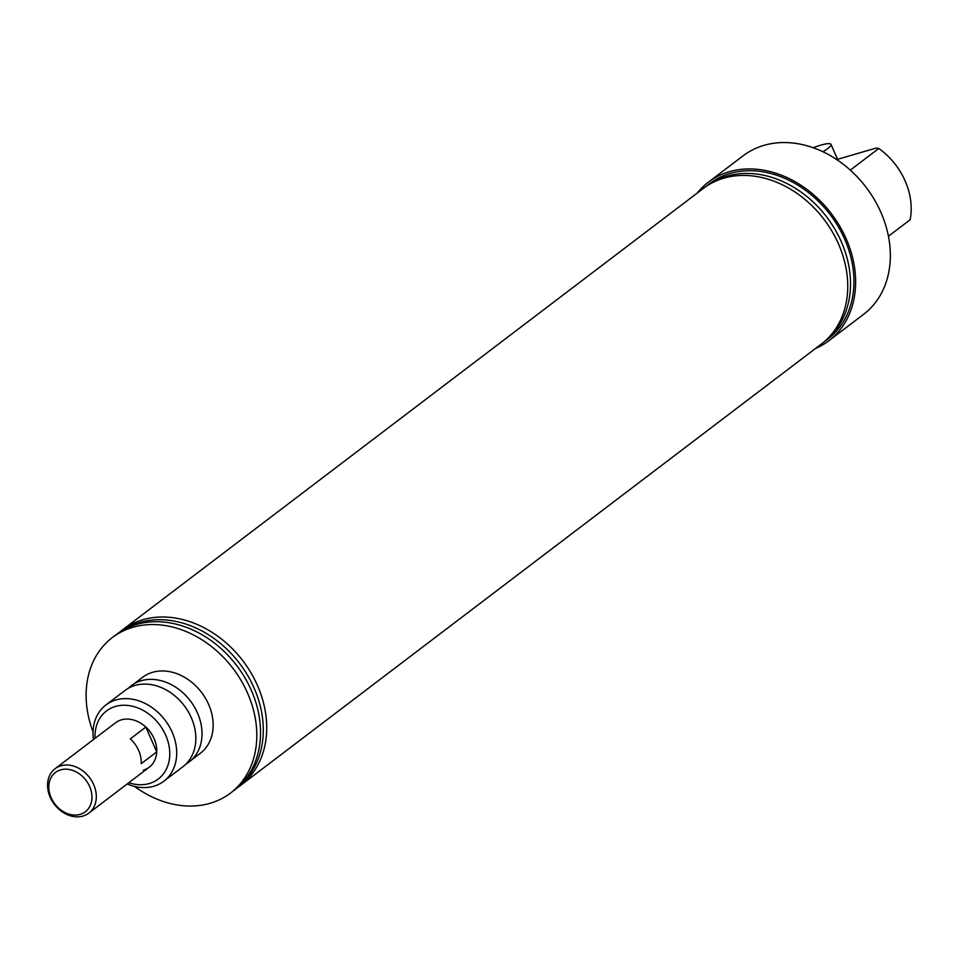 <?xml version="1.0" encoding="UTF-8"?>
<svg xmlns="http://www.w3.org/2000/svg" width="958" height="958" viewBox="0 0 958 958"><rect width="100%" height="100%" fill="white"/><g stroke="black" fill="none" stroke-linecap="round" stroke-linejoin="round"><path stroke-width="1.44" d="M163.842 781.213L182.954 766.687A47.864 37.925 -127.2 0 0 195.803 736.582A47.864 37.925 -127.2 0 0 157.459 686.144A47.864 37.925 -127.2 0 0 135.054 685.437A47.864 37.925 -127.2 0 0 125.031 690.455L105.907 704.992A47.864 37.925 52.8 0 1 115.942 699.963A47.864 37.925 52.8 0 1 168.991 726.008A47.864 37.925 52.8 0 1 163.842 781.213A47.864 37.925 52.8 0 1 153.807 786.243A47.864 37.925 52.8 0 1 127.21 783.955M128.827 782.734A42.763 33.877 -127.2 0 0 149.304 783.524A42.763 33.877 -127.2 0 0 165.722 735.265A42.763 33.877 -127.2 0 0 115.475 706.453A42.763 33.877 -127.2 0 0 95.07 738.319M128.288 688.311A47.864 37.925 52.8 0 1 141.257 680.719A47.864 37.925 52.8 0 1 195.516 708.896A47.864 37.925 52.8 0 1 185.9 764.125M55.061 768.735A27.89 22.094 52.8 0 1 93.68 784.602A27.89 22.094 52.8 0 1 88.807 813.138A27.89 22.094 52.8 0 1 50.199 797.272A27.89 22.094 52.8 0 1 55.061 768.735L115.523 722.787A27.89 22.094 52.8 0 1 121.355 719.853A27.89 22.094 52.8 0 1 152.274 735.025A27.89 22.094 52.8 0 1 149.268 767.19A27.89 22.094 52.8 0 1 143.425 770.124M191.528 759.969L200.33 753.287A47.708 37.793 -127.2 0 0 208.64 704.453A47.708 37.793 -127.2 0 0 142.586 677.318L133.797 684M815.426 348.532A99.56 78.879 -127.2 0 0 828.85 340.749L863.577 314.356A99.56 78.879 -127.2 0 0 874.307 199.515A99.56 78.879 -127.2 0 0 763.945 145.365A99.56 78.879 -127.2 0 0 743.085 155.819L708.357 182.2A99.56 78.879 -127.2 0 0 697.256 193.049M828.85 340.749A99.56 78.879 -127.2 0 0 839.579 225.908A99.56 78.879 -127.2 0 0 729.218 171.745A99.56 78.879 -127.2 0 0 708.357 182.2M824.515 341.479A97.656 77.37 -127.2 0 0 844.716 239.284A97.656 77.37 -127.2 0 0 706.489 186.187M827.508 338.701A97.273 77.059 -127.2 0 0 841.316 241.727A97.273 77.059 -127.2 0 0 709.974 184.032M237.297 787.763A97.656 77.37 -127.2 0 0 240.47 785.5L821.485 343.934A97.656 77.37 -127.2 0 0 838.513 243.991A97.656 77.37 -127.2 0 0 723.769 178.188A97.656 77.37 -127.2 0 0 703.316 188.439L122.289 630.017A97.656 77.37 -127.2 0 0 119.271 632.472M240.47 785.5A97.656 77.37 -127.2 0 0 257.498 685.569A97.656 77.37 -127.2 0 0 142.754 619.766A97.656 77.37 -127.2 0 0 122.289 630.017M240.29 784.985A97.273 77.059 -127.2 0 0 254.098 688.012A97.273 77.059 -127.2 0 0 122.744 630.316M134.491 786.398A97.656 77.37 -127.2 0 0 210.089 803.295A97.656 77.37 -127.2 0 0 230.543 793.044L234.267 790.218A97.656 77.37 -127.2 0 0 251.295 690.275A97.656 77.37 -127.2 0 0 136.551 624.472A97.656 77.37 -127.2 0 0 116.098 634.723L112.373 637.549A97.656 77.37 -127.2 0 0 93.058 731.876M230.543 793.044A97.656 77.37 -127.2 0 0 241.069 680.42A97.656 77.37 -127.2 0 0 132.827 627.298A97.656 77.37 -127.2 0 0 112.373 637.549M888.437 236.243L910.1 219.777A63.827 50.57 -127.2 0 0 878.797 148.454L876.055 148.095L837.555 159.315M878.797 148.454L850.285 170.129M93.453 739.552A47.864 37.925 52.8 0 1 105.907 704.992M51.133 797.727A24.704 19.567 -127.2 0 0 80.161 814.372A24.704 19.567 -127.2 0 0 89.633 786.506A24.704 19.567 -127.2 0 0 60.617 769.861A24.704 19.567 -127.2 0 0 51.133 797.727M156.741 751.886A27.89 22.094 -127.2 0 0 154.13 738.654A27.89 22.094 -127.2 0 0 145.844 727.062L130.348 738.846A27.89 22.094 52.8 0 1 138.635 750.425A27.89 22.094 52.8 0 1 141.245 763.67L156.741 751.886L145.844 727.062M813.186 147.736A23.938 4.251 156.3 0 1 820.707 145.173A23.938 4.251 156.3 0 1 831.005 144.383A23.938 4.251 156.3 0 1 822.922 151.747M149.268 767.19L88.807 813.138M831.005 144.383L838.07 160.489"/></g></svg>
